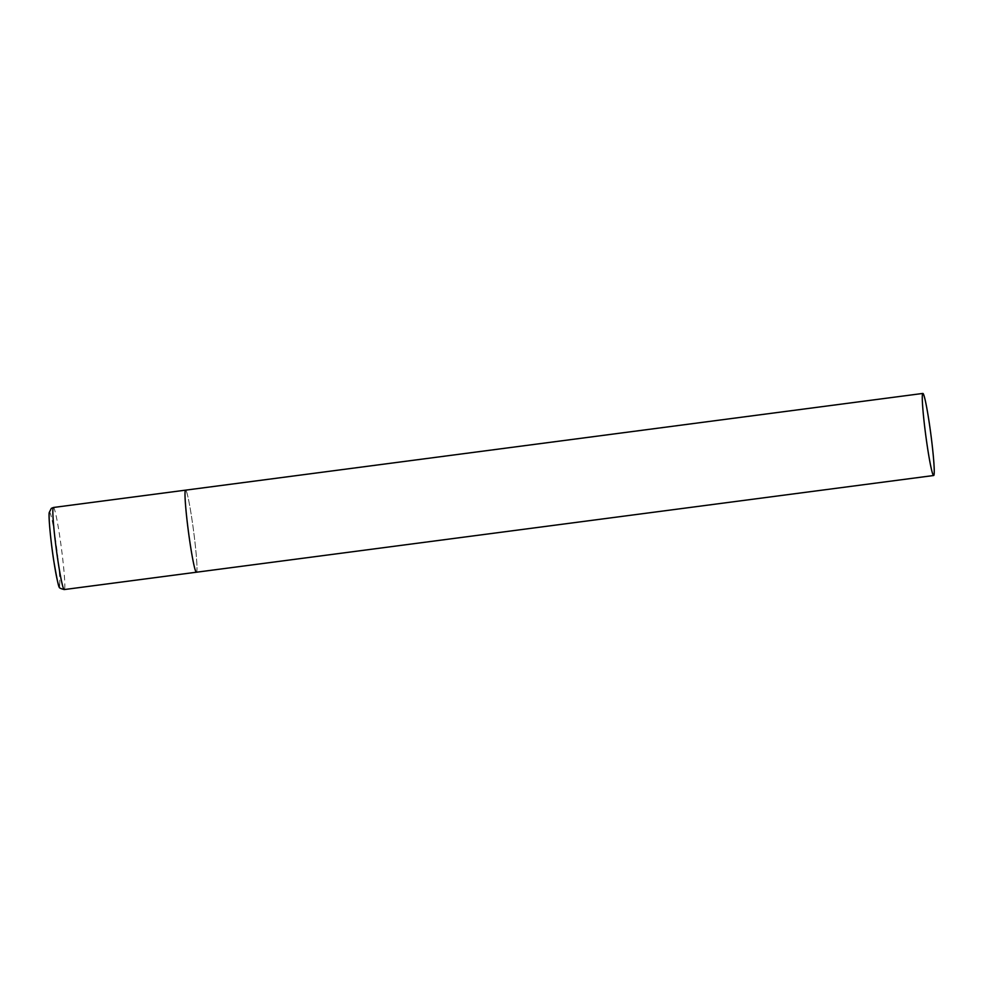 <?xml version="1.0" encoding="UTF-8"?>
<svg xmlns="http://www.w3.org/2000/svg" width="983" height="983" viewBox="0 0 983 983"><rect width="100%" height="100%" fill="white"/><g stroke="black" fill="none" stroke-linecap="round" stroke-linejoin="round"><path stroke-width="0.74" stroke-dasharray="4.92 3.69" d="M196.379 572.229A41.397 2.593 82.5 0 0 193.381 529.419A41.397 2.593 82.5 0 0 185.603 490.148A41.397 2.593 -97.5 0 1 193.467 530.132A41.397 2.593 -97.5 0 1 196.465 572.192M53.451 507.486A41.397 2.593 -97.5 0 1 61.315 547.482A41.397 2.593 -97.5 0 1 64.3 589.53A41.397 2.593 -97.5 0 1 64.214 589.567M49.568 512.475A36.973 2.322 -97.5 0 1 56.596 547.519A36.973 2.322 -97.5 0 1 59.349 585.733"/><path stroke-width="1.47" d="M196.465 572.192A41.397 2.593 -97.5 0 1 196.379 572.229A41.397 2.593 -97.5 0 1 188.515 532.245A41.397 2.593 -97.5 0 1 185.517 490.185A41.397 2.593 -97.5 0 1 185.603 490.148A41.397 2.593 82.5 0 0 188.601 532.97A41.397 2.593 82.5 0 0 196.379 572.229L64.214 589.567A41.397 2.593 -97.5 0 1 56.35 549.583A41.397 2.593 -97.5 0 1 53.352 507.523A41.397 2.593 -97.5 0 1 53.451 507.486L51.313 508.358L49.224 512.536C48.425 516.321 50.551 539.827 53.672 560.249C56.928 579.38 58.833 588.276 59.373 586.962C58.722 587.662 60.332 588.534 64.214 589.567M930.643 432.692A41.397 2.593 82.5 0 0 922.877 393.433A41.397 2.593 82.5 0 0 925.875 436.243A41.397 2.593 82.5 0 0 933.641 475.514A41.397 2.593 82.5 0 0 930.643 432.692M59.349 585.733A36.973 2.322 -97.5 0 1 52.332 550.689A36.973 2.322 -97.5 0 1 49.568 512.475M922.877 393.433L53.451 507.486M196.379 572.229L933.641 475.514"/></g></svg>

